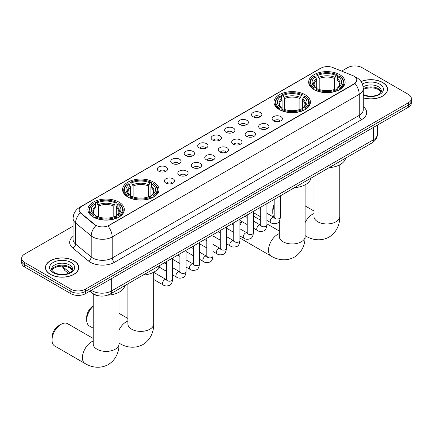 <?xml version="1.0" encoding="UTF-8"?>
<svg xmlns="http://www.w3.org/2000/svg" width="433" height="433" viewBox="0 0 433 433"><rect width="100%" height="100%" fill="white"/><g stroke="black" fill="none" stroke-linecap="round" stroke-linejoin="round"><path stroke-width="0.65" d="M305.097 94.713A18.224 10.522 0 0 0 285.239 92.435A18.224 10.522 0 0 0 273.986 102.156A18.224 10.522 0 0 0 279.323 109.592A18.224 10.522 0 0 0 299.187 111.876A18.224 10.522 0 0 0 310.434 102.156A18.224 10.522 0 0 0 305.097 94.713M153.677 182.136A18.224 10.522 0 0 0 133.813 179.857A18.224 10.522 0 0 0 122.566 189.578A18.224 10.522 0 0 0 127.903 197.015A18.224 10.522 0 0 0 147.761 199.294A18.224 10.522 0 0 0 159.014 189.578A18.224 10.522 0 0 0 153.677 182.136M119.005 202.151A18.224 10.522 0 0 0 99.146 199.873A18.224 10.522 0 0 0 87.894 209.594A18.224 10.522 0 0 0 93.236 217.03A18.224 10.522 0 0 0 113.094 219.315A18.224 10.522 0 0 0 124.341 209.594A18.224 10.522 0 0 0 119.005 202.151M339.764 74.698A18.224 10.522 0 0 0 319.906 72.419A18.224 10.522 0 0 0 308.659 82.135A18.224 10.522 0 0 0 313.995 89.577A18.224 10.522 0 0 0 333.854 91.856A18.224 10.522 0 0 0 345.106 82.135A18.224 10.522 0 0 0 339.764 74.698M253.067 116.753A5.158 2.977 180 0 1 252.044 115.909A5.158 2.977 180 0 1 253.749 112.212A5.158 2.977 180 0 1 260.363 112.542A5.158 2.977 180 0 1 261.386 115.909A5.158 2.977 180 0 1 253.067 116.753M259.73 117.062A3.096 1.786 0 0 0 258.902 116.19A3.096 1.786 0 0 0 255.854 115.735A3.096 1.786 0 0 0 253.695 117.062M239.595 124.531A5.158 2.977 180 0 1 238.572 123.686A5.158 2.977 180 0 1 240.283 119.984A5.158 2.977 180 0 1 246.891 120.32A5.158 2.977 180 0 1 247.914 123.686A5.158 2.977 180 0 1 239.595 124.531M246.263 124.839A3.096 1.786 0 0 0 245.43 123.968A3.096 1.786 0 0 0 242.383 123.513A3.096 1.786 0 0 0 240.223 124.839M226.129 132.303A5.158 2.977 180 0 1 225.106 131.464A5.158 2.977 180 0 1 226.811 127.762A5.158 2.977 180 0 1 233.419 128.092A5.158 2.977 180 0 1 234.448 131.464A5.158 2.977 180 0 1 226.129 132.303M232.792 132.612A3.096 1.786 0 0 0 231.964 131.746A3.096 1.786 0 0 0 228.916 131.291A3.096 1.786 0 0 0 226.757 132.612M212.657 140.081A5.158 2.977 180 0 1 211.634 139.242A5.158 2.977 180 0 1 213.345 135.54A5.158 2.977 180 0 1 219.953 135.87A5.158 2.977 180 0 1 220.976 139.242A5.158 2.977 180 0 1 212.657 140.081M219.325 140.389A3.096 1.786 0 0 0 218.492 139.518A3.096 1.786 0 0 0 215.445 139.069A3.096 1.786 0 0 0 213.285 140.389M199.191 147.859A5.158 2.977 180 0 1 198.168 147.014A5.158 2.977 180 0 1 199.873 143.318A5.158 2.977 180 0 1 206.481 143.648A5.158 2.977 180 0 1 207.504 147.014A5.158 2.977 180 0 1 199.191 147.859M205.854 148.167A3.096 1.786 0 0 0 205.026 147.296A3.096 1.786 0 0 0 201.978 146.847A3.096 1.786 0 0 0 199.819 148.167M185.719 155.636A5.158 2.977 180 0 1 184.696 154.792A5.158 2.977 180 0 1 186.406 151.09A5.158 2.977 180 0 1 193.015 151.426A5.158 2.977 180 0 1 194.038 154.792A5.158 2.977 180 0 1 185.719 155.636M192.387 155.945A3.096 1.786 0 0 0 191.554 155.074A3.096 1.786 0 0 0 188.507 154.619A3.096 1.786 0 0 0 186.347 155.945M172.253 163.409A5.158 2.977 180 0 1 171.224 162.57A5.158 2.977 180 0 1 172.935 158.868A5.158 2.977 180 0 1 179.543 159.198A5.158 2.977 180 0 1 180.566 162.57A5.158 2.977 180 0 1 172.253 163.409M178.916 163.717A3.096 1.786 0 0 0 178.087 162.851A3.096 1.786 0 0 0 175.035 162.397A3.096 1.786 0 0 0 172.881 163.717M158.781 171.187A5.158 2.977 180 0 1 157.758 170.348A5.158 2.977 180 0 1 159.468 166.645A5.158 2.977 180 0 1 166.077 166.976A5.158 2.977 180 0 1 167.1 170.348A5.158 2.977 180 0 1 158.781 171.187M165.449 171.495A3.096 1.786 0 0 0 164.616 170.624A3.096 1.786 0 0 0 161.569 170.174A3.096 1.786 0 0 0 159.409 171.495M273.613 120.839A5.158 2.977 180 0 1 272.59 119.995A5.158 2.977 180 0 1 274.295 116.293A5.158 2.977 180 0 1 280.903 116.629A5.158 2.977 180 0 1 281.926 119.995A5.158 2.977 180 0 1 273.613 120.839M280.275 121.148A3.096 1.786 0 0 0 279.447 120.277A3.096 1.786 0 0 0 276.4 119.822A3.096 1.786 0 0 0 274.241 121.148M260.141 128.612A5.158 2.977 180 0 1 259.118 127.773A5.158 2.977 180 0 1 260.828 124.071A5.158 2.977 180 0 1 267.437 124.401A5.158 2.977 180 0 1 268.46 127.773A5.158 2.977 180 0 1 260.141 128.612M266.809 128.92A3.096 1.786 0 0 0 265.976 128.054A3.096 1.786 0 0 0 262.928 127.6A3.096 1.786 0 0 0 260.769 128.92M246.675 136.39A5.158 2.977 180 0 1 245.646 135.545A5.158 2.977 180 0 1 247.357 131.849A5.158 2.977 180 0 1 253.965 132.179A5.158 2.977 180 0 1 254.988 135.545A5.158 2.977 180 0 1 246.675 136.39M253.337 136.698A3.096 1.786 0 0 0 252.509 135.827A3.096 1.786 0 0 0 249.457 135.377A3.096 1.786 0 0 0 247.303 136.698M233.203 144.167A5.158 2.977 180 0 1 232.18 143.323A5.158 2.977 180 0 1 233.89 139.621A5.158 2.977 180 0 1 240.499 139.956A5.158 2.977 180 0 1 241.522 143.323A5.158 2.977 180 0 1 233.203 144.167M239.871 144.476A3.096 1.786 0 0 0 239.038 143.604A3.096 1.786 0 0 0 235.99 143.15A3.096 1.786 0 0 0 233.831 144.476M219.731 151.945A5.158 2.977 180 0 1 218.708 151.101A5.158 2.977 180 0 1 220.419 147.399A5.158 2.977 180 0 1 227.027 147.734A5.158 2.977 180 0 1 228.05 151.101A5.158 2.977 180 0 1 219.731 151.945M226.399 152.254A3.096 1.786 0 0 0 225.571 151.382A3.096 1.786 0 0 0 222.519 150.928A3.096 1.786 0 0 0 220.365 152.254M206.265 159.717A5.158 2.977 180 0 1 205.242 158.879A5.158 2.977 180 0 1 206.947 155.176A5.158 2.977 180 0 1 213.556 155.507A5.158 2.977 180 0 1 214.584 158.879A5.158 2.977 180 0 1 206.265 159.717M212.928 160.026A3.096 1.786 0 0 0 212.1 159.16A3.096 1.786 0 0 0 209.052 158.705A3.096 1.786 0 0 0 206.893 160.026M192.793 167.495A5.158 2.977 180 0 1 191.77 166.656A5.158 2.977 180 0 1 193.481 162.954A5.158 2.977 180 0 1 200.089 163.284A5.158 2.977 180 0 1 201.112 166.656A5.158 2.977 180 0 1 192.793 167.495M199.461 167.804A3.096 1.786 0 0 0 198.628 166.932A3.096 1.786 0 0 0 195.581 166.483A3.096 1.786 0 0 0 193.421 167.804M179.327 175.273A5.158 2.977 180 0 1 178.304 174.429A5.158 2.977 180 0 1 180.009 170.732A5.158 2.977 180 0 1 186.618 171.062A5.158 2.977 180 0 1 187.641 174.429A5.158 2.977 180 0 1 179.327 175.273M185.99 175.581A3.096 1.786 0 0 0 185.162 174.71A3.096 1.786 0 0 0 182.114 174.255A3.096 1.786 0 0 0 179.955 175.581M165.855 183.051A5.158 2.977 180 0 1 164.832 182.206A5.158 2.977 180 0 1 166.543 178.504A5.158 2.977 180 0 1 173.151 178.84A5.158 2.977 180 0 1 174.174 182.206A5.158 2.977 180 0 1 165.855 183.051M172.523 183.359A3.096 1.786 0 0 0 171.69 182.488A3.096 1.786 0 0 0 168.643 182.033A3.096 1.786 0 0 0 166.483 183.359M352.873 75.64A9.282 5.358 180 0 1 354.113 76.24A9.282 5.358 180 0 1 356.83 80.029A9.282 5.358 180 0 1 354.113 83.823L109.035 225.312A9.282 5.358 180 0 1 94.87 224.597L80.852 213.041A9.282 5.358 180 0 1 79.169 209.967A9.282 5.358 180 0 1 81.891 206.178L320.961 68.149A9.282 5.358 180 0 1 332.853 67.548L352.873 75.64M99.092 295.874A10.316 5.954 180 0 1 92.57 293.439L89.804 291.16M363.244 97.853A16.676 9.629 0 0 0 387.562 89.295A16.676 9.629 0 0 0 382.68 82.487A16.676 9.629 0 0 0 361.003 81.545M73.902 260.758A16.676 9.629 0 0 0 55.733 258.669A16.676 9.629 0 0 0 45.438 267.567A16.676 9.629 0 0 0 50.32 274.376A16.676 9.629 0 0 0 68.495 276.46A16.676 9.629 0 0 0 78.79 267.567A16.676 9.629 0 0 0 73.902 260.758M356.83 80.029L355.011 83.445L354.113 84.099L107.99 226.058A12.032 6.95 60 0 1 112.196 236.965A13.753 7.94 180 0 1 92.749 236.965A13.753 7.94 180 0 1 91.206 235.904L75.586 223.027A13.753 7.94 180 0 1 73.101 218.47L73.101 239.525A13.753 7.94 0 0 0 75.586 244.082L91.206 256.958A13.753 7.94 0 0 0 92.749 258.019A13.753 7.94 0 0 0 112.196 258.019L359.217 115.405A13.753 7.94 0 0 0 363.244 109.793L363.244 88.733A13.753 7.94 180 0 1 359.217 94.351A12.032 6.95 -120 0 0 355.011 83.445M73.101 226.129L24.67 254.09A10.316 5.954 0 0 0 21.65 258.301L21.65 262.793A10.316 5.954 0 0 0 24.67 267.004L70.866 293.677L70.866 291.431A10.316 5.954 0 0 0 85.453 291.431L408.33 105.019A10.316 5.954 0 0 0 411.35 100.808A10.316 5.954 0 0 1 408.33 105.019L85.453 291.431A10.316 5.954 0 0 1 70.866 291.431L24.67 264.758L70.866 291.431L70.866 289.184A10.316 5.954 0 0 0 85.453 289.184L408.33 102.773A10.316 5.954 0 0 0 411.35 98.562A10.316 5.954 0 0 0 408.33 94.351L362.134 67.678A10.316 5.954 0 0 0 347.547 67.678L341.626 71.099M21.65 260.547A10.316 5.954 0 0 0 24.67 264.758A10.316 5.954 0 0 1 21.65 260.547M96.954 226.058L94.87 225.003L80.224 212.814A12.032 8.048 129.5 0 0 75.586 223.027L75.586 244.082A3.437 2.3 -50.5 0 1 72.771 248.028A17.19 9.927 180 0 1 73.101 236.38M21.65 258.301A10.316 5.954 0 0 0 24.67 262.512L70.866 289.184M70.866 293.677A10.316 5.954 0 0 0 85.453 293.677L408.33 107.265A10.316 5.954 0 0 0 411.35 103.054L411.35 98.562M363.244 97.744A16.503 9.526 0 0 0 387.389 89.295A16.503 9.526 0 0 0 382.555 82.557A16.503 9.526 0 0 0 361.068 81.637M50.445 274.305A16.503 9.526 0 0 0 68.43 276.368A16.503 9.526 0 0 0 78.617 267.567A16.503 9.526 0 0 0 73.783 260.828A16.503 9.526 0 0 0 55.797 258.761A16.503 9.526 0 0 0 45.611 267.567A16.503 9.526 0 0 0 50.445 274.305M274.165 206.276A12.893 7.442 120 0 0 272.785 212.641L272.785 209.832A9.456 5.461 -60 0 1 274.165 204.344M272.785 212.641A12.893 7.442 120 0 0 274.159 217.404M313.665 89.382L314.158 88.078A16.367 9.45 0 0 1 314.158 76.197L315.284 76.847A14.787 8.536 0 0 0 315.284 87.428L316.393 88.061L316.75 89.387M316.75 88.846L316.75 79.959L315.284 76.847M316.101 78.254L316.101 75.071L316.588 74.79A16.367 9.45 0 0 1 337.172 74.79L336.046 75.439A14.787 8.536 0 0 0 317.714 75.439L319.181 78.557L319.181 89.425M334.579 89.425L334.579 78.557L336.046 75.439M329.156 167.652A18.911 10.917 0 0 0 345.653 158.126M316.101 90.329A17.055 9.845 0 0 0 337.664 90.329L337.172 89.485A16.367 9.45 0 0 1 316.588 89.485L316.101 90.621M337.664 90.621L337.664 90.329M314.158 76.197L313.665 76.473A17.055 9.845 0 0 0 309.828 82.698A17.055 9.845 0 0 0 313.665 88.922M337.172 74.79L337.664 75.071L337.664 78.254M316.588 89.485L317.714 88.835A14.787 8.536 0 0 0 336.046 88.835L337.172 89.485M315.284 87.428L314.158 88.078M317.714 75.439L316.588 74.79M316.393 78.757A13.228 7.637 0 0 0 316.393 88.061L316.453 88.105C314.575 86.286 313.811 85.052 314.158 84.403A12.719 7.345 0 0 1 316.75 79.959M340.094 88.922A17.055 9.845 0 0 0 343.937 82.698A17.055 9.845 0 0 0 340.094 76.473L339.607 76.197A16.367 9.45 0 0 1 339.607 88.078L340.094 89.382M339.607 88.078L338.482 87.428A14.787 8.536 0 0 0 338.482 76.847L339.607 76.197M338.482 76.847L337.009 79.959L337.009 88.846L337.367 88.061L338.482 87.428M337.009 79.959A12.719 7.345 0 0 1 339.602 84.403C339.948 85.057 339.185 86.291 337.307 88.105L337.367 88.061A13.228 7.637 0 0 0 337.367 78.757M337.009 89.387L337.009 88.846M239.947 223.488A9.456 5.461 -60 0 1 241.43 221.268M247.227 216.868L246.702 217.171L247.227 216.868A12.893 7.442 120 0 0 246.718 217.177M242.096 221.658A12.893 7.442 120 0 0 239.947 225.274M239.947 237.928A12.893 7.442 120 0 0 240.786 238.561L271.177 256.109A12.893 7.442 -60 0 1 269.202 245.776A12.893 7.442 -60 0 1 277.623 234.41A12.893 7.442 -60 0 1 279.317 233.62M278.998 109.397L279.485 108.098A16.367 9.45 0 0 1 279.485 96.213L280.611 96.862A14.787 8.536 0 0 0 280.611 107.449L281.721 108.077L282.083 109.408M282.083 108.862L282.083 99.974L280.611 96.862M281.428 98.269L281.428 95.087L281.915 94.805A16.367 9.45 0 0 1 302.505 94.805L301.379 95.455A14.787 8.536 0 0 0 283.041 95.455L284.513 98.572L284.513 109.441M299.907 109.441L299.907 98.572L301.379 95.455M294.483 187.673A18.911 10.917 0 0 0 310.986 178.142M281.428 110.345A17.055 9.845 0 0 0 302.992 110.345L302.505 109.5A16.367 9.45 0 0 1 281.915 109.5L281.428 110.637M302.992 110.637L302.992 110.345M279.485 96.213L278.998 96.489A17.055 9.845 0 0 0 275.155 102.713A17.055 9.845 0 0 0 278.998 108.943M302.505 94.805L302.992 95.087L302.992 98.269M281.915 109.5L283.041 108.851A14.787 8.536 0 0 0 301.379 108.851L302.505 109.5M280.611 107.449L279.485 108.098M283.041 95.455L281.915 94.805M281.721 98.778A13.228 7.637 0 0 0 281.721 108.077L281.786 108.12C279.907 106.302 279.139 105.067 279.491 104.418A12.719 7.345 0 0 1 282.083 99.974M305.422 108.943A17.055 9.845 0 0 0 309.265 102.713A17.055 9.845 0 0 0 305.422 96.489L304.935 96.213A16.367 9.45 0 0 1 304.935 108.098L305.422 109.397M304.935 108.098L303.809 107.449A14.787 8.536 0 0 0 303.809 96.862L304.935 96.213M303.809 96.862L302.337 99.974L302.337 108.862L302.699 108.077L303.809 107.449M302.337 99.974A12.719 7.345 0 0 1 304.935 104.418C305.276 105.073 304.513 106.307 302.635 108.12L302.699 108.077A13.228 7.637 0 0 0 302.699 98.778M302.337 109.408L302.337 108.862M260.693 220.278L253.678 216.229A12.893 7.442 120 0 0 253.413 216.089M93.225 306.212A12.893 7.442 120 0 0 86.692 320.079L86.692 317.27A9.456 5.461 -60 0 1 93.225 305.785M86.692 320.079A12.893 7.442 120 0 0 89.366 325.984L93.225 328.214M127.578 196.82L128.065 195.521A16.367 9.45 0 0 1 128.065 183.635L129.191 184.285A14.787 8.536 0 0 0 129.191 194.872L130.301 195.499L130.663 196.826M130.663 196.284L130.663 187.397L129.191 184.285M130.008 185.692L130.008 182.51L130.495 182.228A16.367 9.45 0 0 1 151.085 182.228L149.959 182.878A14.787 8.536 0 0 0 131.621 182.878L133.093 185.995L133.093 196.863M148.487 196.863L148.487 185.995L149.959 182.878M143.063 275.09A18.911 10.917 0 0 0 159.566 265.564M130.008 197.767A17.055 9.845 0 0 0 151.572 197.767L151.085 196.923A16.367 9.45 0 0 1 130.495 196.923L130.008 198.06M151.572 198.06L151.572 197.767M128.065 183.635L127.578 183.911A17.055 9.845 0 0 0 123.735 190.136A17.055 9.845 0 0 0 127.578 196.36M151.085 182.228L151.572 182.51L151.572 185.692M130.495 196.923L131.621 196.273A14.787 8.536 0 0 0 149.959 196.273L151.085 196.923M129.191 194.872L128.065 195.521M131.621 182.878L130.495 182.228M130.301 186.195A13.228 7.637 0 0 0 130.301 195.499L130.365 195.543C128.487 193.724 127.719 192.49 128.065 191.841A12.719 7.345 0 0 1 130.663 187.397M154.002 196.36A17.055 9.845 0 0 0 157.845 190.136A17.055 9.845 0 0 0 154.002 183.911L153.515 183.635A16.367 9.45 0 0 1 153.515 195.521L154.002 196.82M153.515 195.521L152.389 194.872A14.787 8.536 0 0 0 152.389 184.285L153.515 183.635M152.389 184.285L150.917 187.397L150.917 196.284L151.279 195.499L152.389 194.872M150.917 187.397A12.719 7.345 0 0 1 153.509 191.841C153.856 192.496 153.093 193.73 151.214 195.543L151.279 195.499A13.228 7.637 0 0 0 151.279 186.195M150.917 196.826L150.917 196.284M52.025 340.094L52.025 337.291A9.456 5.461 -60 0 1 58.709 325.708L61.14 324.306A12.893 7.442 120 0 0 52.025 340.094A12.893 7.442 120 0 0 54.693 345.999L85.084 363.547A12.893 7.442 -60 0 1 83.109 353.214A12.893 7.442 -60 0 1 91.531 341.848A12.893 7.442 -60 0 1 93.225 341.058M92.906 216.836L93.393 215.537A16.367 9.45 0 0 1 93.393 203.651L94.518 204.3A14.787 8.536 0 0 0 94.518 214.887L95.633 215.515L95.991 216.846M95.991 216.305L95.991 207.412L94.518 204.3M95.336 205.707L95.336 202.525L95.828 202.249A16.367 9.45 0 0 1 116.412 202.249L115.286 202.898A14.787 8.536 0 0 0 96.954 202.898L98.421 206.011L98.421 216.879M113.819 216.879L113.819 206.011L115.286 202.898M107.806 295.144A18.911 10.917 0 0 0 124.893 285.585M95.336 217.783A17.055 9.845 0 0 0 116.899 217.783L116.412 216.938A16.367 9.45 0 0 1 95.828 216.938L95.336 218.075M116.899 218.075L116.899 217.783M93.393 203.651L92.906 203.927A17.055 9.845 0 0 0 89.063 210.157A17.055 9.845 0 0 0 92.906 216.381M116.412 202.249L116.899 202.525L116.899 205.707M95.828 216.938L96.954 216.289A14.787 8.536 0 0 0 115.286 216.289L116.412 216.938M94.518 214.887L93.393 215.537M96.954 202.898L95.828 202.249M95.633 206.216A13.228 7.637 0 0 0 95.633 215.515L95.693 215.558C93.815 213.74 93.052 212.511 93.398 211.856A12.719 7.345 0 0 1 95.991 207.412M119.335 216.381A17.055 9.845 0 0 0 123.172 210.157A17.055 9.845 0 0 0 119.335 203.927L118.842 203.651A16.367 9.45 0 0 1 118.842 215.537L119.335 216.836M118.842 215.537L117.716 214.887A14.787 8.536 0 0 0 117.716 204.3L118.842 203.651M117.716 204.3L116.25 207.412L116.25 216.305L116.607 215.515L117.716 214.887M116.25 207.412A12.719 7.345 0 0 1 118.842 211.856C119.189 212.511 118.42 213.745 116.547 215.558L116.607 215.515A13.228 7.637 0 0 0 116.607 206.216M116.25 216.846L116.25 216.305M93.225 338.465L67.586 323.668A12.893 7.442 120 0 0 61.14 324.306L58.709 325.708M80.852 213.041L80.852 213.447M94.87 224.597L94.87 225.003M109.035 225.312L109.035 225.588M354.113 83.823L354.113 84.099M114.631 262.23A3.437 1.986 60 0 1 112.196 258.019L112.196 236.965L359.217 94.351L359.217 115.405A3.437 1.986 60 0 0 361.647 119.616L114.631 262.23A17.19 9.927 180 0 1 90.318 262.23A17.19 9.927 180 0 1 88.392 260.904L72.771 248.028M354.99 76.765A12.032 5.634 112 0 0 354.827 76.706L356.722 77.61C360.841 80.083 363.011 83.791 363.244 88.733M80.868 206.877A12.032 6.95 -120 0 0 79.618 207.347C75.504 209.816 73.334 213.523 73.101 218.47M79.618 207.347L319.949 68.593A12.032 6.95 60 0 1 320.864 68.208M95.893 225.642A12.032 8.048 129.5 0 0 91.206 235.904L91.206 256.958A3.437 2.3 -50.5 0 1 88.392 260.904M363.244 106.642A17.19 9.927 180 0 1 361.647 119.616M85.453 289.184L85.453 293.677M408.33 102.773L408.33 107.265M24.67 262.512L24.67 267.004M91.336 290.278A13.753 7.94 0 0 0 92.261 290.868A13.753 7.94 0 0 0 111.714 290.868L373.316 139.832A13.753 7.94 0 0 0 377.349 134.214C377.446 137.629 375.627 140.546 371.893 142.977L110.285 294.018A6.879 3.973 60 0 0 111.714 290.868L111.714 278.516M373.316 127.475L373.316 139.832A6.879 3.973 60 0 1 371.893 142.977M90.778 290.597A6.879 4.601 129.5 0 0 91.98 292.838L89.891 291.111M62.357 266.041A13.753 7.94 0 0 0 63.884 267.681L63.884 266.116M68.344 273.347L65.145 270.712A6.879 4.601 129.5 0 1 63.884 267.681L69.881 272.622M381.192 91.845A10.479 6.051 0 0 0 378.296 88.668A10.479 6.051 0 0 0 363.244 88.808M363.049 94.313C368.434 97.463 380.418 96.586 381.365 90.979A10.479 6.051 0 0 0 378.296 86.703A10.479 6.051 0 0 0 363.114 86.925M363.244 95.038A12.541 7.242 0 0 0 380.315 94.075A12.541 7.242 0 0 0 379.757 84.175A12.541 7.242 0 0 0 362.324 84.002M72.419 270.116A10.479 6.051 0 0 0 69.524 266.939A10.479 6.051 0 0 0 59.002 265.44A10.479 6.051 0 0 0 51.808 270.116M69.524 264.969A10.479 6.051 0 0 0 58.103 263.659A10.479 6.051 0 0 0 51.635 269.25C51.083 269.575 51.965 270.685 54.277 272.584C59.662 275.734 71.645 274.858 72.592 269.25A10.479 6.051 0 0 0 69.524 264.969M53.243 272.687A12.541 7.242 0 0 0 70.985 272.687A12.541 7.242 0 0 0 70.985 262.447A12.541 7.242 0 0 0 53.243 262.447A12.541 7.242 0 0 0 53.243 272.687M339.775 164.8L339.775 216.5A12.893 7.442 180 0 1 335.997 221.766A12.893 7.442 180 0 1 317.762 221.766A12.893 7.442 180 0 1 313.985 216.5L314.017 217.003M305.103 222.6A12.893 7.442 -60 0 1 312.29 214.395A12.893 7.442 -60 0 1 313.985 213.599M339.775 216.5C339.948 222.973 337.54 231.915 329.053 237.111C320.312 241.863 311.365 239.476 305.844 236.088A12.893 7.442 -60 0 1 305.103 235.547M334.579 78.557A12.719 7.345 0 0 0 319.181 78.557M334.936 77.355A13.228 7.637 0 0 0 318.823 77.355M305.103 184.821L305.103 236.515A12.893 7.442 180 0 1 301.33 241.782A12.893 7.442 180 0 1 283.095 241.782A12.893 7.442 180 0 1 279.317 236.515L279.345 237.024M299.907 98.572A12.719 7.345 0 0 0 284.513 98.572M300.269 97.371A13.228 7.637 0 0 0 284.151 97.371M153.683 272.238L153.683 323.938A12.893 7.442 180 0 1 149.905 329.204A12.893 7.442 180 0 1 131.67 329.204A12.893 7.442 180 0 1 127.897 323.938L127.924 324.441M119.015 330.038A12.893 7.442 -60 0 1 126.203 321.833A12.893 7.442 -60 0 1 127.897 321.037M153.683 323.938C153.856 330.417 151.453 339.353 142.966 344.549C134.225 349.301 125.278 346.914 119.757 343.526A12.893 7.442 -60 0 1 119.015 342.99M148.487 185.995A12.719 7.345 0 0 0 133.093 185.995M148.849 184.794A13.228 7.637 0 0 0 132.731 184.794M119.015 292.259L119.015 343.954A12.893 7.442 180 0 1 115.238 349.22A12.893 7.442 180 0 1 97.003 349.22A12.893 7.442 180 0 1 93.225 343.954L93.257 344.462M113.819 206.011A12.719 7.345 0 0 0 98.421 206.011M114.177 204.809A13.228 7.637 0 0 0 98.064 204.809M280.351 195.83L280.351 217.214A3.096 1.786 180 0 1 279.307 218.557A3.096 1.786 180 0 1 275.069 218.481A3.096 1.786 180 0 1 274.165 217.214L274.062 217.886L274.343 217.658M280.351 217.214C279.929 220.808 278.814 222.816 277.012 223.239C274.457 224.029 272.4 223.85 270.847 222.703A3.096 1.786 -60 0 1 270.376 220.224A3.096 1.786 -60 0 1 272.395 217.496A3.096 1.786 -60 0 1 272.53 217.42A3.096 1.786 -60 0 1 273.943 217.344L274.571 217.593M266.885 203.607L266.885 224.992A3.096 1.786 180 0 1 265.835 226.335A3.096 1.786 180 0 1 261.602 226.253A3.096 1.786 180 0 1 260.693 224.992L260.596 225.663L260.872 225.431M266.885 224.992C266.457 228.586 265.348 230.594 263.545 231.016C260.991 231.807 258.934 231.628 257.381 230.48A3.096 1.786 -60 0 1 256.904 228.002A3.096 1.786 -60 0 1 258.929 225.274A3.096 1.786 -60 0 1 259.064 225.198A3.096 1.786 -60 0 1 260.471 225.122L261.099 225.366M253.413 211.38L253.413 232.77A3.096 1.786 180 0 1 252.363 234.107A3.096 1.786 180 0 1 248.131 234.031A3.096 1.786 180 0 1 247.227 232.77L247.124 233.436L247.4 233.208M253.413 232.77C252.991 236.364 251.876 238.372 250.074 238.789C247.519 239.579 245.462 239.406 243.909 238.258A3.096 1.786 -60 0 1 243.433 235.779A3.096 1.786 -60 0 1 245.457 233.051A3.096 1.786 -60 0 1 245.592 232.976A3.096 1.786 -60 0 1 247.005 232.894L247.633 233.143M239.947 219.158L239.947 240.548A3.096 1.786 180 0 1 238.897 241.885A3.096 1.786 180 0 1 234.664 241.809A3.096 1.786 180 0 1 233.755 240.548L233.658 241.213L233.934 240.986M239.947 240.548C239.519 244.142 238.41 246.144 236.607 246.566C234.047 247.357 231.996 247.178 230.443 246.031A3.096 1.786 -60 0 1 229.966 243.552A3.096 1.786 -60 0 1 231.985 240.824A3.096 1.786 -60 0 1 232.126 240.753A3.096 1.786 -60 0 1 233.533 240.672L234.161 240.921M226.475 226.935L226.475 248.32A3.096 1.786 180 0 1 225.425 249.662A3.096 1.786 180 0 1 221.193 249.587A3.096 1.786 180 0 1 220.283 248.32L220.186 248.991L220.462 248.764M226.475 248.32C226.053 251.914 224.938 253.922 223.136 254.344C220.581 255.134 218.524 254.956 216.971 253.808A3.096 1.786 -60 0 1 216.495 251.329A3.096 1.786 -60 0 1 218.519 248.602A3.096 1.786 -60 0 1 218.654 248.526A3.096 1.786 -60 0 1 220.067 248.45L220.695 248.699M213.004 234.713L213.004 256.098A3.096 1.786 180 0 1 211.959 257.44A3.096 1.786 180 0 1 207.721 257.364A3.096 1.786 180 0 1 206.817 256.098L206.72 256.769L206.996 256.536M213.004 256.098C212.581 259.692 211.466 261.7 209.669 262.122C207.109 262.912 205.058 262.734 203.499 261.586A3.096 1.786 -60 0 1 203.028 259.107A3.096 1.786 -60 0 1 205.047 256.379A3.096 1.786 -60 0 1 205.188 256.304A3.096 1.786 -60 0 1 206.595 256.228L207.223 256.477M199.537 242.485L199.537 263.876A3.096 1.786 180 0 1 198.487 265.212A3.096 1.786 180 0 1 194.255 265.137A3.096 1.786 180 0 1 193.345 263.876L193.248 264.541L193.524 264.314M199.537 263.876C199.11 267.47 198 269.478 196.198 269.894C193.643 270.69 191.586 270.511 190.033 269.364A3.096 1.786 -60 0 1 189.557 266.885A3.096 1.786 -60 0 1 191.581 264.157A3.096 1.786 -60 0 1 191.716 264.081A3.096 1.786 -60 0 1 193.129 264L193.757 264.249M186.066 250.263L186.066 271.653A3.096 1.786 180 0 1 185.021 272.99A3.096 1.786 180 0 1 180.783 272.914A3.096 1.786 180 0 1 179.879 271.653L179.776 272.319L180.058 272.092M186.066 271.653C185.643 275.247 184.528 277.25 182.726 277.672C180.171 278.462 178.12 278.284 176.561 277.136A3.096 1.786 -60 0 1 176.09 274.657A3.096 1.786 -60 0 1 178.109 271.929A3.096 1.786 -60 0 1 178.25 271.859A3.096 1.786 -60 0 1 179.657 271.778L180.285 272.027M172.599 258.041L172.599 279.426A3.096 1.786 180 0 1 171.549 280.768A3.096 1.786 180 0 1 167.317 280.692A3.096 1.786 180 0 1 166.407 279.426L166.31 280.097L166.586 279.87M172.599 279.426C172.172 283.02 171.062 285.028 169.26 285.45C166.705 286.24 164.648 286.061 163.095 284.914A3.096 1.786 -60 0 1 162.619 282.435A3.096 1.786 -60 0 1 164.643 279.707A3.096 1.786 -60 0 1 164.778 279.637A3.096 1.786 -60 0 1 166.185 279.556L166.819 279.805M319.949 68.593L322.157 67.564M110.285 294.018C104.754 296.794 99.222 296.794 93.685 294.018L91.98 292.838M377.349 134.214L377.349 125.153M65.145 270.712L61.87 266.041M381.143 91.964L378.723 89.615L375.038 88.224L370.875 87.769L366.442 88.294L363.244 89.501M387.389 90.676L387.389 89.295M72.371 270.235L69.951 267.881L66.265 266.49L62.103 266.035L57.67 266.56L53.53 268.363L51.857 270.23M78.617 268.947L78.617 267.567M45.611 268.947L45.611 267.567M305.844 236.088L305.103 235.66M309.828 85.848L309.828 82.698M343.937 85.848L343.937 82.698M313.985 211.012L305.103 205.886M313.985 176.41L313.985 216.5M305.103 236.515C305.276 242.994 302.873 251.936 294.386 257.126C285.645 261.878 276.698 259.497 271.177 256.109M275.155 105.863L275.155 102.713M309.265 105.863L309.265 102.713M279.317 231.027L266.885 223.85M279.317 221.16L279.317 236.515M119.757 343.526L119.015 343.098M123.735 193.286L123.735 190.136M157.845 193.286L157.845 190.136M127.897 318.45L119.015 313.324M127.897 283.848L127.897 323.938M119.015 343.954C119.189 350.432 116.78 359.374 108.293 364.564C99.552 369.322 90.605 366.935 85.084 363.547M89.063 213.301L89.063 210.157M123.172 213.301L123.172 210.157M93.225 293.926L93.225 343.954M270.847 222.703L266.885 220.413M260.693 216.841L253.413 212.635M274.165 199.402L274.165 217.214M273.943 217.344L266.885 213.269M260.693 209.696L258.517 208.435M257.381 230.48L253.413 228.191M247.227 224.619L239.947 220.413M260.693 207.18L260.693 224.992M260.471 225.122L253.413 221.046M247.227 217.469L245.046 216.213M243.909 238.258L239.947 235.969M233.755 232.397L226.475 228.191M247.227 214.957L247.227 232.77M247.005 232.894L239.947 228.819M233.755 225.247L231.574 223.991M230.443 246.031L226.475 243.741M220.283 240.169L213.004 235.969M233.755 222.73L233.755 240.548M233.533 240.672L226.475 236.597M220.283 233.024L218.108 231.769M216.971 253.808L213.004 251.519M206.817 247.947L199.537 243.741M220.283 230.508L220.283 248.32M220.067 248.45L213.004 244.374M206.817 240.802L204.636 239.541M203.499 261.586L199.537 259.297M193.345 255.724L186.066 251.519M206.817 238.285L206.817 256.098M206.595 256.228L199.537 252.152M193.345 248.574L191.169 247.319M190.033 269.364L186.066 267.074M179.879 263.502L172.599 259.297M193.345 246.063L193.345 263.876M193.129 264L186.066 259.924M179.879 256.352L177.698 255.097M176.561 277.136L172.599 274.852M166.407 271.274L159.073 267.042M179.879 253.835L179.879 271.653M179.657 271.778L172.599 267.702M166.407 264.13L164.231 262.874M163.095 284.914L153.683 279.48M166.407 261.613L166.407 279.426M166.185 279.556L153.683 272.335"/></g></svg>
